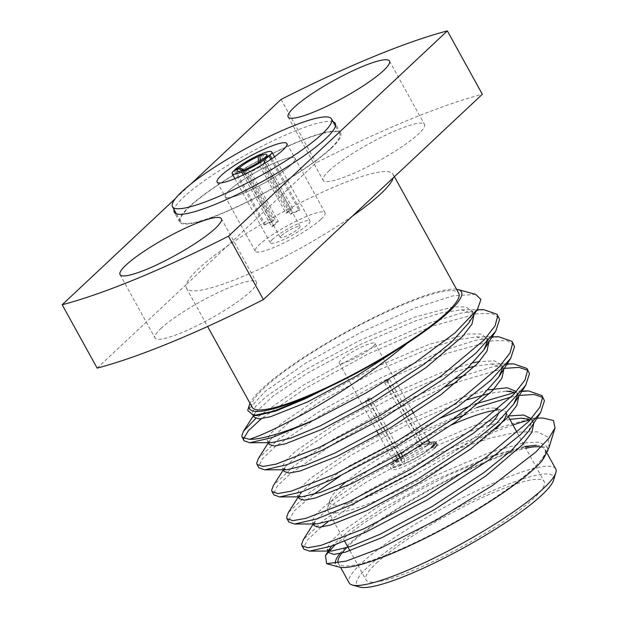 <?xml version="1.0" encoding="UTF-8"?>
<svg xmlns="http://www.w3.org/2000/svg" width="618" height="618" viewBox="0 0 618 618"><rect width="100%" height="100%" fill="white"/><g stroke="black" fill="none" stroke-linecap="round" stroke-linejoin="round"><path stroke-width="0.46" stroke-dasharray="3.09 2.32" d="M290.962 164.882A39.846 6.783 -28.9 0 0 295.033 158.324A39.846 6.783 -28.9 0 0 267.154 166.304A39.846 6.783 -28.9 0 0 229.34 190.274A39.846 6.783 -28.9 0 0 225.269 196.833A39.846 6.783 -28.9 0 0 253.148 188.861A39.846 6.783 -28.9 0 0 290.962 164.882A39.846 6.783 -28.9 0 0 295.033 158.324A39.846 6.783 -28.9 0 0 267.154 166.304A39.846 6.783 -28.9 0 0 229.34 190.274A39.846 6.783 -28.9 0 0 225.269 196.833A39.846 6.783 -28.9 0 0 253.148 188.861A39.846 6.783 -28.9 0 0 290.962 164.882M320.981 219.259A39.846 6.783 -28.9 0 0 325.053 212.708A39.846 6.783 -28.9 0 0 297.173 220.68A39.846 6.783 -28.9 0 0 259.359 244.658A39.846 6.783 -28.9 0 0 255.288 251.217A39.846 6.783 -28.9 0 0 283.168 243.237A39.846 6.783 -28.9 0 0 320.981 219.259M333.087 121.792A91.943 15.651 -28.9 0 0 264.666 144.898A91.943 15.651 -28.9 0 0 183.67 197.127A91.943 15.651 -28.9 0 0 174.083 209.572M331.248 148.274A91.943 15.651 -28.9 0 0 340.649 133.14A91.943 15.651 -28.9 0 0 276.316 151.549A91.943 15.651 -28.9 0 0 189.054 206.883A91.943 15.651 -28.9 0 0 179.66 222.016A91.943 15.651 -28.9 0 0 243.986 203.608A91.943 15.651 -28.9 0 0 331.248 148.274M427.231 445.246A20.355 3.461 151.1 0 1 404.311 459.159L404.504 463.415A23.747 4.04 -28.9 0 0 431.472 447.092M387.37 381.769A20.355 3.461 -28.9 0 0 384.751 382.851L387.123 380.626A26.01 4.426 151.1 0 1 389.742 379.545L387.37 381.769L421.298 443.23A20.355 3.461 151.1 0 1 428.753 441.522A20.355 3.461 151.1 0 1 429.309 441.893M397.66 459.468L400.935 465.393L401.878 464.497L401.692 460.24A20.355 3.461 151.1 0 1 393.674 461.569A20.355 3.461 151.1 0 1 393.651 460.897A20.355 3.461 151.1 0 1 395.752 458.216A20.355 3.461 151.1 0 1 418.672 444.311L384.751 382.851M372.847 346.721A20.355 3.461 -28.9 0 0 374.925 343.376A20.355 3.461 -28.9 0 0 360.68 347.447A20.355 3.461 -28.9 0 0 341.368 359.699A20.355 3.461 -28.9 0 0 339.29 363.044A20.355 3.461 -28.9 0 0 353.527 358.973A20.355 3.461 -28.9 0 0 372.847 346.721M387.123 380.626L422.658 445.006A26.01 4.426 151.1 0 0 393.002 462.944A26.01 4.426 151.1 0 0 390.337 467.223L391.418 469.178A26.01 4.426 151.1 0 1 394.075 464.898A26.01 4.426 151.1 0 1 418.757 449.247A26.01 4.426 151.1 0 1 436.949 444.041L435.875 442.086A26.01 4.426 151.1 0 0 425.284 443.925L424.334 444.821L421.298 443.23M389.742 379.545L425.284 443.925M506.343 413.519A101.769 17.319 -28.9 0 0 505.972 412.306A101.769 17.319 -28.9 0 0 503.183 410.422A101.769 17.319 -28.9 0 0 496.911 410.151M451.58 424.89A101.769 17.319 -28.9 0 0 338.185 493.921A101.769 17.319 -28.9 0 0 327.679 507.308A101.769 17.319 -28.9 0 0 327.787 510.669A101.769 17.319 -28.9 0 0 398.989 490.29A101.769 17.319 -28.9 0 0 495.566 429.054M345.694 482.102A96.114 16.362 151.1 0 1 451.951 419.9M465.563 414.539A96.114 16.362 151.1 0 1 495.698 408.382L503.183 410.422M497.753 409.433A96.114 16.362 151.1 0 1 498.178 414.045M376.416 563.176A101.769 17.319 151.1 0 1 473.002 501.94A101.769 17.319 151.1 0 1 544.203 481.561A101.769 17.319 151.1 0 1 533.798 498.309A101.769 17.319 151.1 0 1 437.22 559.553A101.769 17.319 151.1 0 1 366.018 579.923A101.769 17.319 151.1 0 1 376.416 563.176M359.854 587.1A112.314 19.119 151.1 0 1 393.712 546.343A112.314 19.119 151.1 0 1 502.133 486.644A112.314 19.119 151.1 0 1 553.558 480.171M555.698 468.853A117.968 20.077 -28.9 0 0 501.808 479.545A117.968 20.077 -28.9 0 0 395.211 537.212A117.968 20.077 -28.9 0 0 349.139 582.882M352.546 215.999A117.968 20.077 151.1 0 1 240.356 277.513A117.968 20.077 151.1 0 1 186.466 288.204A117.968 20.077 151.1 0 1 186.281 284.527L316.068 162.797A282.681 48.119 151.1 0 1 482.334 94.268M252.214 407.293A117.968 20.077 151.1 0 1 298.285 361.63A117.968 20.077 151.1 0 1 404.883 303.956A117.968 20.077 151.1 0 1 458.765 293.272M97.157 368.119L186.281 284.527A117.968 20.077 151.1 0 1 226.953 246.381A117.968 20.077 151.1 0 1 339.135 184.867A117.968 20.077 151.1 0 1 393.025 174.176A117.968 20.077 151.1 0 1 393.21 177.86M346.412 547.911A117.968 20.077 151.1 0 1 491.04 460.031A117.968 20.077 151.1 0 1 525.833 448.282M541.044 447.007A117.968 20.077 151.1 0 1 544.929 449.348A117.968 20.077 151.1 0 1 498.85 495.01A117.968 20.077 151.1 0 1 392.26 552.685A117.968 20.077 151.1 0 1 338.37 563.369A117.968 20.077 151.1 0 1 338.231 563.091M329.054 170.8A57.876 9.849 151.1 0 1 383.979 135.975A57.876 9.849 151.1 0 1 424.466 124.388A57.876 9.849 151.1 0 1 418.556 133.913A57.876 9.849 151.1 0 1 363.631 168.737A57.876 9.849 151.1 0 1 323.137 180.325A57.876 9.849 151.1 0 1 329.054 170.8M160.943 328.475A57.876 9.849 151.1 0 1 215.867 293.65A57.876 9.849 151.1 0 1 256.354 282.063A57.876 9.849 151.1 0 1 250.444 291.588A57.876 9.849 151.1 0 1 195.52 326.412A57.876 9.849 151.1 0 1 155.025 338A57.876 9.849 151.1 0 1 160.943 328.475M548.977 447.656L547.965 437.127L537.305 431.804L517.899 432.028L491.333 437.776L454.972 449.688L365.114 496.841L327.88 521.893M543.145 418.062L535.296 418.687A141.344 24.056 -28.9 0 0 530.298 419.815M512.979 424.999A141.344 24.056 -28.9 0 0 491.132 433.295A141.344 24.056 -28.9 0 0 454.972 449.688M339.9 553.581A120.989 20.595 151.1 0 1 492.299 458.85A120.989 20.595 151.1 0 1 537.158 445.292L536.354 445.292L537.158 445.292M335.165 544.829L363.013 523.562L402.851 498.842L448.459 475.087L492.191 456.37L524.906 446.605M339.035 567.061A120.989 20.595 151.1 0 1 335.319 563.616M475.613 294.346L452.847 295.891L415.659 307.772L360.804 332.43L306.397 362.743L265.315 391.256L247.718 410.429M456.555 289.27A120.989 20.595 -28.9 0 0 406.142 302.774A120.989 20.595 -28.9 0 0 250.004 403.291M483.77 309.68L460.649 313.21L430.143 322.828L366.327 350.53L303.415 385.076L255.736 418.448M498.927 317.66L491.92 313.565L477.536 313.666L432.013 326.211L368.197 353.913L305.284 388.459L261.329 418.749M498.726 336.771L475.605 340.309L445.107 349.919L381.283 377.621L318.37 412.167L279.073 438.788L258.44 458.347M513.882 344.759L506.884 340.665L492.492 340.765L446.976 353.311L383.152 381.012L320.24 415.559L274.763 447.084L262.387 458.911L258.579 466.544L258.927 467.826M513.689 363.871L492.948 366.829L465.709 374.979M528.846 371.851L527.625 370.306M503.639 368.428L457.258 382.156M521.831 391.41L515.072 392.43M543.801 398.95L542.581 397.405M519.274 395.412L511.287 396.965M243.646 438.687L243.971 440.727M455.389 378.772L393.442 406.103L333.334 439.267L294.029 465.879L273.395 485.447M444.775 387.077L388.228 413.04L335.203 442.65L289.726 474.176L277.343 486.011L273.535 493.635L273.882 494.918M475.018 404.118L470.352 405.864M442.496 417.281L348.289 466.358L308.985 492.979L288.359 512.538M476.887 407.501L413.071 435.203L350.159 469.75L340.456 475.845M312.924 494.794L294.353 510.777L288.49 520.735L288.845 522.017M535.296 418.687C522.905 420.433 507.795 424.612 489.974 431.209L426.157 458.911L363.245 493.458L323.948 520.078L303.314 539.638M321.159 527.131L307.633 539.761L303.446 547.826L303.801 549.108M260.943 154.909L290.715 208.838L285.972 213.287L258.556 163.631A11.348 1.931 -28.9 0 0 246.443 170.862L273.851 220.526L265.091 224.133A22.657 3.855 151.1 0 0 264.597 224.589A22.657 3.855 151.1 0 0 264.141 225.022L234.037 170.491M285.972 213.287A11.348 1.931 151.1 0 1 287.718 212.569L292.461 208.119A22.657 3.855 151.1 0 0 290.715 208.838M271.889 158.625L300.085 209.711L291.325 213.326L263.909 163.662A11.348 1.931 -28.9 0 0 264.651 162.596A11.348 1.931 -28.9 0 0 264.643 162.225A11.348 1.931 -28.9 0 0 260.309 162.913L287.718 212.569M291.325 213.326A11.348 1.931 151.1 0 1 290.893 213.751A11.348 1.931 151.1 0 1 290.375 214.207L299.143 210.599A22.657 3.855 151.1 0 0 299.637 210.143A22.657 3.855 151.1 0 0 300.085 209.711M281.391 235.574A11.348 1.931 151.1 0 1 292.167 228.745A11.348 1.931 151.1 0 1 300.109 226.474A11.348 1.931 151.1 0 1 298.95 228.343A11.348 1.931 151.1 0 1 288.173 235.172A11.348 1.931 151.1 0 1 280.232 237.443A11.348 1.931 151.1 0 1 281.391 235.574M264.141 225.022L272.909 221.406A11.348 1.931 151.1 0 1 273.341 220.981A11.348 1.931 151.1 0 1 273.851 220.526M272.654 239.181A22.657 3.855 -28.9 0 0 270.336 242.913A22.657 3.855 -28.9 0 0 286.188 238.37A22.657 3.855 -28.9 0 0 307.694 224.736A22.657 3.855 -28.9 0 0 310.012 221.012A22.657 3.855 -28.9 0 0 294.153 225.547A22.657 3.855 -28.9 0 0 272.654 239.181M270.839 159.328L299.143 210.599M243.253 174.956L271.765 226.613A22.657 3.855 151.1 0 0 273.511 225.894L244.944 174.137M235.211 170.004L265.091 224.133M262.356 153.588L292.461 208.119M273.511 225.894L278.262 221.445L250.846 171.781A11.348 1.931 -28.9 0 0 262.967 164.55L290.375 214.207M278.262 221.445A11.348 1.931 151.1 0 1 276.509 222.163L271.765 226.613M272.909 221.406L245.493 171.75A11.348 1.931 -28.9 0 0 244.767 173.194A11.348 1.931 -28.9 0 0 245.076 173.403A11.348 1.931 -28.9 0 0 249.1 172.507L276.509 222.163M244.033 169.857L249.1 172.507M245.493 171.75L242.465 170.437M258.556 163.631L258.502 162.349M244.728 170.12L246.443 170.862M250.846 171.781L245.779 169.131M264.659 157.868L262.967 164.55M260.232 161.213L260.309 162.913M263.909 163.662L265.609 156.98M400.935 465.393A26.01 4.426 151.1 0 1 390.337 467.223M418.672 444.311L421.715 445.895L422.658 445.006M421.715 445.895A23.747 4.04 -28.9 0 0 392.291 465.354A23.747 4.04 -28.9 0 0 401.878 464.497M547.957 450.445L547.525 447.911L537.366 445.3M281.09 99.428L316.068 162.797M175.466 198.494L191.117 183.816M524.829 446.474L490.785 456.161L435.999 479.537L381.986 508.769L350.082 529.889L331.634 546.065M533.798 423.199L530.406 419.699M509.873 419.383L475.829 429.062L421.036 452.438L367.03 481.669L332.932 504.419L315.265 520.912L313.952 523.925M518.834 396.107L515.451 392.6M522.086 391.009L506.436 391.101L489.997 393.257M467.084 399.784L460.866 401.963L406.08 425.339L352.067 454.578L320.163 475.69L301.723 491.866M298.309 496.949L300.309 493.813L298.942 497.552L299.228 498.61M503.879 369.008L501.631 364.774L494.392 360.912L479.298 361.592M503.307 367.841L491.48 364.002L475.041 366.157M467.926 367.88L445.91 374.871L391.124 398.247L337.111 427.478L303.021 450.228L285.354 466.714L283.986 470.452L284.265 471.511M488.923 341.909L488.544 341.066L476.517 336.903L456.756 339.823L430.955 347.772L376.161 371.148L322.156 400.379L288.058 423.129L270.39 439.622L269.031 443.353L269.309 444.412M473.96 314.817L473.589 313.967L461.561 309.811L441.793 312.731L415.991 320.68L361.206 344.056L307.2 373.287L273.102 396.038L255.435 412.523L254.068 416.262L254.353 417.32M543.624 458.332L547.077 447.648L546.505 446.065L539.259 442.202L524.164 442.882M522.959 443.091L488.915 452.77L434.13 476.146L380.116 505.377L341.028 532.028L330.336 541.986L326.992 548.351L327.27 549.41L331.789 551.009M528.668 431.24L532.121 420.557L531.356 418.649M508.004 415.991L473.96 425.678L419.166 449.054L365.161 478.286L326.065 504.937L315.381 514.887L312.036 521.26L312.314 522.318L316.833 523.909M517.173 396.146L517.166 393.457L516.401 391.549M488.127 389.865L458.996 398.579L404.211 421.955L350.197 451.186L311.109 477.838L300.425 487.795L297.073 494.161L297.358 495.219L301.878 496.81M502.218 369.046L501.631 364.774M473.172 362.774L444.041 371.48L389.255 394.856L335.242 424.095L296.153 450.746L285.462 460.696L282.117 467.069L282.395 468.127L286.914 469.719M487.262 341.955L486.675 337.683L480.603 334.029L468.197 333.952L429.085 344.388L374.292 367.764L320.286 396.995L281.19 423.647L270.506 433.597L267.161 439.97L267.439 441.028L271.959 442.619M468.838 322.851L472.291 312.167L471.719 310.584L465.64 306.93L453.241 306.852L414.122 317.289L359.336 340.665L305.323 369.896L266.234 396.547L255.551 406.505L252.198 412.87L252.484 413.929L257.003 415.528M434.292 448.32A26.01 4.426 151.1 0 1 409.61 463.971A26.01 4.426 151.1 0 1 391.418 469.178M488.506 425.98A96.114 16.362 151.1 0 1 390.174 487.208A96.114 16.362 151.1 0 1 329.942 499.885A96.114 16.362 151.1 0 1 339.869 487.239M433.218 446.366A26.01 4.426 151.1 0 1 403.554 464.311L400.101 458.046M368.011 399.931A26.01 4.426 151.1 0 1 365.392 401.005L367.764 398.78A20.355 3.461 -28.9 0 0 370.391 397.698L368.011 399.931L398.231 454.663M365.392 401.005L395.79 456.084M404.504 463.415L403.554 464.311M428.753 441.522L433.249 442.743A23.747 4.04 -28.9 0 0 424.334 444.821M367.764 398.78L398.517 454.493M400.387 457.884L401.692 460.24M404.311 459.159L402.82 456.455M400.951 453.064L370.391 397.698M189.927 206.52A90.815 15.458 -28.9 0 0 180.649 221.468A90.815 15.458 -28.9 0 0 244.187 203.283A90.815 15.458 -28.9 0 0 330.375 148.637A90.815 15.458 -28.9 0 0 339.661 133.689A90.815 15.458 -28.9 0 0 276.115 151.873A90.815 15.458 -28.9 0 0 189.927 206.52M325.053 212.708L286.891 143.577M340.649 133.14L335.265 123.391M374.925 343.376L411.727 410.043M413.596 413.427L428.552 440.526M505.972 412.306L508.398 416.702M517.181 432.623L544.203 481.561M393.025 174.176L394.431 176.717M544.929 449.348L547.115 453.318M389.487 61.02L424.466 124.388M221.375 218.695L256.354 282.063M264.643 162.225L300.109 226.474M234.871 178.664L270.336 242.913M274.546 156.763L310.012 221.012M244.767 173.194L280.232 237.443M245.076 173.403L237.59 171.364M264.651 162.596L266.914 155.172M393.651 460.897L392.291 465.354M120.046 274.631L155.025 338M288.158 116.957L323.137 180.325M338.37 563.369L340.58 567.37M186.466 288.204L207.602 326.482M547.525 447.911L546.505 446.065M533.419 422.357L531.55 418.965M313.202 523.933L312.314 522.318M518.463 395.257L516.594 391.874M298.247 496.833L297.358 495.219M283.291 469.742L282.395 468.127M488.544 341.066L486.675 337.683M268.328 442.642L267.439 441.028M473.589 313.967L471.719 310.584M253.372 415.543L252.484 413.929M521.391 418.193L537.05 418.1M315.265 520.912L313.264 524.041M491.48 364.002L506.644 363.909M285.354 466.714L283.353 469.85M476.517 336.903L491.689 336.818M270.39 439.622L268.39 442.758M461.561 309.811L477.22 309.718M255.435 412.523L253.434 415.659M327.787 510.669L344.659 541.229M349.919 550.769L366.018 579.923M329.942 499.885L327.679 507.308M339.29 363.044L376.926 431.233M378.795 434.616L393.674 461.569M179.66 222.016L174.276 212.26M255.288 251.217L217.127 182.086M180.649 221.468L176.447 213.859M339.661 133.689L335.458 126.08"/><path stroke-width="0.93" d="M174.083 209.572A91.943 15.651 -28.9 0 0 174.276 212.26A91.943 15.651 -28.9 0 0 238.602 193.851A91.943 15.651 -28.9 0 0 325.864 138.525A91.943 15.651 -28.9 0 0 335.265 123.391A91.943 15.651 -28.9 0 0 333.087 121.792M428.552 440.526L429.309 441.893A20.355 3.461 151.1 0 1 427.231 445.246M435.875 442.086A26.01 4.426 151.1 0 1 433.218 446.366M436.949 444.041A26.01 4.426 151.1 0 1 434.292 448.32M495.566 429.054A101.769 17.319 -28.9 0 0 506.343 413.519M496.911 410.151A101.769 17.319 -28.9 0 0 451.58 424.89M339.869 487.239A96.114 16.362 151.1 0 1 345.694 482.102M451.951 419.9A96.114 16.362 151.1 0 1 465.563 414.539M495.698 408.382A96.114 16.362 151.1 0 1 497.753 409.433M498.178 414.045A96.114 16.362 151.1 0 1 488.506 425.98M555.821 472.747L553.558 480.171A112.314 19.119 151.1 0 1 408.089 574.848A112.314 19.119 151.1 0 1 359.854 587.1L352.368 585.061A117.968 20.077 -28.9 0 0 403.029 572.191A117.968 20.077 -28.9 0 0 555.821 472.747A117.968 20.077 -28.9 0 0 555.698 468.853L547.115 453.318M394.431 176.717L458.765 293.272A117.968 20.077 151.1 0 1 412.693 338.934A117.968 20.077 151.1 0 1 306.103 396.609A117.968 20.077 151.1 0 1 252.214 407.293L207.602 326.482M191.117 183.816L281.09 99.428A282.681 48.119 151.1 0 1 447.355 30.9L482.334 94.268L393.21 177.86A117.968 20.077 151.1 0 1 352.546 215.999L263.423 299.591A282.681 48.119 151.1 0 1 97.157 368.119L62.179 304.751L175.466 198.494M525.833 448.282A117.968 20.077 151.1 0 1 541.044 447.007M294.075 107.432A57.876 9.849 151.1 0 1 348.992 72.607A57.876 9.849 151.1 0 1 389.487 61.02A57.876 9.849 151.1 0 1 383.569 70.545A57.876 9.849 151.1 0 1 328.652 105.369A57.876 9.849 151.1 0 1 288.158 116.957A57.876 9.849 151.1 0 1 294.075 107.432M125.964 265.107A57.876 9.849 151.1 0 1 180.889 230.282A57.876 9.849 151.1 0 1 221.375 218.695A57.876 9.849 151.1 0 1 215.466 228.22A57.876 9.849 151.1 0 1 160.541 263.044A57.876 9.849 151.1 0 1 120.046 274.631A57.876 9.849 151.1 0 1 125.964 265.107M326.667 563.693L339.035 567.061A120.989 20.595 151.1 0 0 390.993 553.867A120.989 20.595 151.1 0 0 541.546 461.329L544.149 457.521L548.977 447.656L555.003 427.919L548.784 438.44L535.729 452.113L492.77 485.323L436.262 520.163L380.317 548.259L346.041 561.136L326.667 563.693L325.454 555.489L335.165 544.829M530.298 419.815A141.344 24.056 -28.9 0 0 512.979 424.999M537.05 418.1L543.152 418.062L553.473 420.518L555.003 427.919M524.906 446.605L535.173 445.315M335.319 563.616A120.989 20.595 151.1 0 1 339.9 553.581M458.1 289.579A120.989 20.595 -28.9 0 1 407.548 343.044C378.425 367.625 338.37 394.956 305.524 412.801C280.016 426.706 261.306 435.543 249.402 439.305A141.344 24.056 151.1 0 0 306.01 423.345A141.344 24.056 151.1 0 0 315.08 419.498L365.392 393.318L414.948 362.712L454.894 332.971L477.567 309.154L480.92 299.429L475.613 294.346L458.1 289.579A120.989 20.595 -28.9 0 0 456.555 289.27M250.004 403.291A120.989 20.595 -28.9 0 0 249.44 404.759A120.989 20.595 -28.9 0 0 304.836 397.791A120.989 20.595 -28.9 0 0 326.868 388.05L304.875 398.649L273.643 411.125L253.596 415.543L257.003 415.528L275.852 411.016L305.377 398.718L326.868 388.05M249.44 404.759L247.718 410.429L253.596 415.543M255.736 418.448L243.484 431.248L241.746 436.061L243.971 440.727L249.742 442.751L271.951 437.629L306.188 423.67L315.08 419.498M268.39 442.758L258.44 458.347L256.702 463.152L257.057 464.435L262.92 466.466L276.076 464.126L319.274 447.378L380.603 415.157L441.02 376.099L484.002 340.054L495.072 325.848L497.699 316.084L497.057 314.276L483.77 309.68L477.22 309.718M257.057 464.435L258.927 467.826L264.697 469.85L286.906 464.728L321.144 450.761L382.472 418.548L442.89 379.483L475.806 353.249L495.744 331.225L499.568 319.467L497.057 314.268M283.353 469.85L273.395 485.447L271.665 490.252L272.013 491.534L277.876 493.558L291.032 491.217L334.238 474.47L395.559 442.256L455.976 403.199L498.965 367.154L510.028 352.94L512.662 343.175L512.013 341.368L498.726 336.771L491.689 336.818M272.013 491.534L273.882 494.918L279.66 496.949L301.862 491.82L336.107 477.861L397.428 445.64L457.845 406.582L490.769 380.348L510.7 358.324L514.531 346.567L512.013 341.368M298.309 496.949L288.359 512.538L286.621 517.343L286.976 518.626L292.839 520.657L305.987 518.317L349.193 501.569L410.522 469.356L470.939 430.29L513.921 394.245L524.983 380.039L527.617 370.275L526.976 368.467L513.689 363.871L506.644 363.909M465.709 374.979L455.389 378.772M286.976 518.626L288.845 522.017L294.616 524.041L316.825 518.919L351.063 504.96L412.391 472.739L472.809 433.681L505.725 407.447L525.655 385.416L529.487 373.658L526.976 368.467M527.625 370.306L518.989 367.378L503.639 368.428M313.264 524.041L303.314 539.638L301.576 544.443L301.932 545.725L307.795 547.749L320.951 545.408L364.149 528.668L425.478 496.447L485.895 457.39L528.877 421.345L539.947 407.138L542.573 397.374L541.932 395.559L528.645 390.962L521.831 391.41M515.072 392.43L475.018 404.118M301.932 545.725L303.801 549.108L309.572 551.14L331.781 546.011L366.018 532.052L427.347 499.838L487.764 460.773L520.68 434.539L540.619 412.515L544.443 400.758L541.932 395.559M542.581 397.405L534.168 394.493L519.274 395.412M511.287 396.965L476.887 407.501M242.101 437.335L249.402 439.305M261.329 418.749L248.39 430.692L243.646 438.687M457.258 382.156L444.775 387.077M470.352 405.864L442.496 417.281M340.456 475.845L312.924 494.794M327.88 521.893L321.159 527.131M244.944 174.137L243.407 171.356A22.657 3.855 -28.9 0 0 269.039 156.06L270.839 159.328M241.661 172.082L244.033 169.857A17.003 2.897 151.1 0 1 237.59 171.364A17.003 2.897 151.1 0 1 238.417 168.683L234.037 170.491A22.657 3.855 -28.9 0 0 232.175 173.782A22.657 3.855 -28.9 0 0 241.661 172.082L243.253 174.956M260.943 154.909L260.611 154.307A22.657 3.855 -28.9 0 0 234.987 169.602L235.211 170.004M269.981 155.172A22.657 3.855 -28.9 0 0 271.85 151.881A22.657 3.855 -28.9 0 0 262.356 153.588L259.993 155.806A17.003 2.897 151.1 0 1 266.914 155.172A17.003 2.897 151.1 0 1 265.609 156.98L269.981 155.172L271.889 158.625M260.611 154.307L258.239 156.532A17.003 2.897 151.1 0 0 239.367 167.795L234.987 169.602M243.407 171.356L245.779 169.131A17.003 2.897 151.1 0 0 264.659 157.868L269.039 156.06M244.033 169.857L244.658 170.182M242.465 170.437L238.417 168.683M258.502 162.349L258.239 156.532M239.367 167.795L244.728 170.12M259.993 155.806L260.232 161.213M265.462 157.536L265.609 156.98M338.231 563.091A117.968 20.077 151.1 0 1 346.412 547.911M541.546 461.329L547.957 450.445M407.548 343.044L406.976 343.415C381.669 359.838 355.157 374.624 327.447 387.764M447.355 30.9L228.444 236.223L263.423 299.591M228.444 236.223A282.681 48.119 151.1 0 1 62.179 304.751M393.21 177.86L352.546 215.999M340.58 567.37L349.139 582.882A117.968 20.077 -28.9 0 0 352.368 585.061M536.354 445.292L524.829 446.474M331.634 546.065L330.228 548.004L328.861 551.743L329.139 552.801L334.075 554.385L345.238 552.222L382.04 537.59L434.338 509.695L485.848 475.953L522.449 444.782L531.828 432.453L533.798 423.199M530.406 419.699L521.391 418.193L509.873 419.383M313.952 523.925L314.183 525.702L319.12 527.293L330.282 525.122L367.084 510.491L419.375 482.604L470.893 448.853L507.494 417.683L516.864 405.354L518.834 396.107M515.451 392.6L506.436 391.101M489.997 393.257L467.084 399.784M301.723 491.866L300.309 493.813M298.247 496.833L299.228 498.61L304.156 500.194L315.327 498.031L352.121 483.4L404.419 455.505L455.937 421.754L492.538 390.591L501.909 378.262L503.879 369.008M475.041 366.157L467.926 367.88M283.291 469.742L284.265 471.511L289.201 473.094L300.363 470.931L337.165 456.3L389.464 428.405L440.982 394.663L477.575 363.492L486.953 351.163L488.923 341.909M268.328 442.642L269.309 444.412L274.245 446.003L285.408 443.84L322.21 429.209L374.5 401.314L426.018 367.563L462.619 336.393L471.99 324.064L473.96 314.817M253.372 415.543L254.353 417.32L259.282 418.904L270.452 416.741L307.246 402.109L357.026 375.705L406.976 343.415M541.7 461.128L544.149 457.513M524.164 442.882L522.959 443.091M309.572 551.14L331.789 551.009L350.638 546.497L380.17 534.207L432.469 506.312L483.979 472.561L511.696 450.19L528.668 431.24L540.619 412.515M531.356 418.649L523.616 415.018L508.004 415.991M294.616 524.041L316.833 523.909L335.682 519.398L365.215 507.108L417.505 479.213L469.023 445.462L496.741 423.091L513.705 404.141L517.173 396.146M516.401 391.549L507.131 387.78L488.127 389.865M279.66 496.949L301.878 496.81L320.727 492.307L350.251 480.008L402.55 452.121L454.068 418.371L481.785 395.999L498.749 377.042L502.218 369.046M479.298 361.592L473.172 362.774M264.697 469.85L286.914 469.719L305.771 465.207L335.296 452.917L387.594 425.022L439.112 391.271L466.822 368.9L483.794 349.95L487.262 341.955M249.742 442.751L271.959 442.619L290.808 438.108L320.34 425.817L372.631 397.922L424.149 364.18L451.866 341.808L468.838 322.851L477.575 309.154M398.231 454.663L400.101 458.046M395.79 456.084L397.66 459.468M431.472 447.092A23.747 4.04 -28.9 0 0 433.249 442.743M398.517 454.493L400.387 457.884M402.82 456.455L400.951 453.064M282.82 150.135A39.846 6.783 -28.9 0 0 286.891 143.577A39.846 6.783 -28.9 0 0 259.012 151.557A39.846 6.783 -28.9 0 0 221.205 175.527A39.846 6.783 -28.9 0 0 217.127 182.086A39.846 6.783 -28.9 0 0 245.006 174.114A39.846 6.783 -28.9 0 0 282.82 150.135M181.785 191.773A90.815 15.458 -28.9 0 0 172.507 206.721A90.815 15.458 -28.9 0 0 236.045 188.536A90.815 15.458 -28.9 0 0 322.233 133.89A90.815 15.458 -28.9 0 0 331.518 118.942A90.815 15.458 -28.9 0 0 267.973 137.126A90.815 15.458 -28.9 0 0 181.785 191.773M411.727 410.043L413.596 413.427M508.398 416.702L517.181 432.623M232.175 173.782L234.871 178.664M271.85 151.881L274.546 156.763M329.139 552.801L327.27 549.41M314.183 525.702L313.202 523.933M330.228 548.004L325.454 555.489M522.086 391.009L528.645 390.962M253.434 415.659L243.484 431.248M495.744 331.225L483.794 349.95M510.7 358.324L498.749 377.042M525.655 385.416L513.705 404.141M344.659 541.229L349.919 550.769M376.926 431.233L378.795 434.616M176.447 213.859L172.507 206.721M335.458 126.08L331.518 118.942"/></g></svg>
